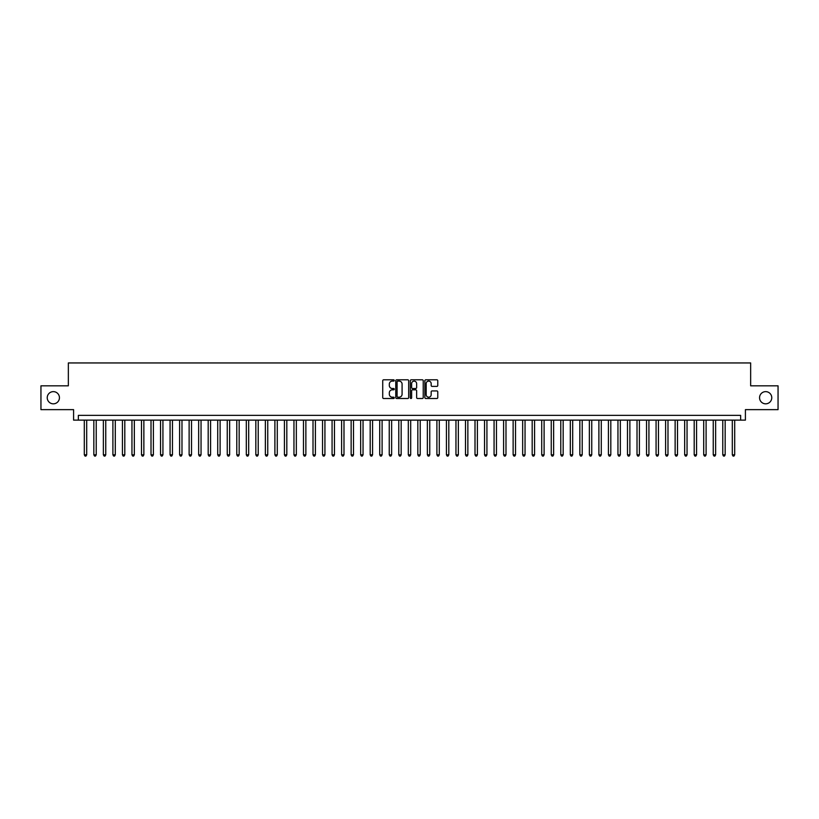 <?xml version="1.0" encoding="UTF-8"?>
<svg xmlns="http://www.w3.org/2000/svg" width="819" height="819" viewBox="0 0 819 819"><rect width="100%" height="100%" fill="white"/><g stroke="black" fill="none" stroke-linecap="round" stroke-linejoin="round"><path stroke-width="1.23" d="M394.256 380.456A0.655 0.655 0 0 0 393.601 379.801L383.661 379.801A0.932 0.932 0 0 0 382.729 380.733L382.729 397.573A0.932 0.932 0 0 0 383.661 398.505L393.601 398.505A0.655 0.655 0 0 0 394.256 397.85A0.655 0.655 0 0 0 393.601 397.195L392.311 397.195A2.989 2.989 0 0 1 389.322 394.205L389.322 392.803A2.989 2.989 0 0 1 392.311 389.813L393.601 389.813A0.655 0.655 0 0 0 394.256 389.158A0.655 0.655 0 0 0 393.601 388.503L392.311 388.503A2.989 2.989 0 0 1 389.322 385.503L389.322 384.101A2.989 2.989 0 0 1 392.311 381.111L393.601 381.111A0.655 0.655 0 0 0 394.256 380.456M759.561 397.727A6.102 6.102 0 0 0 765.663 403.828A6.102 6.102 0 0 0 771.764 397.727A6.102 6.102 0 0 0 765.663 391.636A6.102 6.102 0 0 0 759.561 397.727M47.236 397.727A6.102 6.102 0 0 0 53.337 403.828A6.102 6.102 0 0 0 59.439 397.727A6.102 6.102 0 0 0 53.337 391.636A6.102 6.102 0 0 0 47.236 397.727M436.834 386.394A0.932 0.932 0 0 0 437.776 385.462L437.776 380.733A0.932 0.932 0 0 0 436.834 379.801L425.798 379.801A0.932 0.932 0 0 0 424.866 380.733L424.866 397.573A0.932 0.932 0 0 0 425.798 398.505L436.834 398.505A0.932 0.932 0 0 0 437.776 397.573L437.776 391.871A0.932 0.932 0 0 0 436.834 390.929L432.115 390.929A0.932 0.932 0 0 0 431.173 391.871L431.173 394.697A2.498 2.498 0 0 1 428.675 397.195A2.498 2.498 0 0 1 426.177 394.697L426.177 383.609A2.498 2.498 0 0 1 428.675 381.111A2.498 2.498 0 0 1 431.173 383.609L431.173 385.462A0.932 0.932 0 0 0 432.115 386.394L436.834 386.394M740.642 420.127L745.413 420.127L745.413 409.643L778.05 409.643L778.05 385.821L750.654 385.821L750.654 362.95L68.346 362.95L68.346 385.821L40.95 385.821L40.95 409.643L73.587 409.643L73.587 420.127L740.642 420.127L740.642 415.356L78.358 415.356L78.358 420.127M408.681 380.733A0.932 0.932 0 0 0 407.749 379.801L396.713 379.801A0.932 0.932 0 0 0 395.772 380.733L395.772 397.573A0.932 0.932 0 0 0 396.713 398.505L407.749 398.505A0.932 0.932 0 0 0 408.681 397.573L408.681 380.733M411.251 379.801L422.287 379.801A0.932 0.932 0 0 1 423.228 380.733L423.228 397.573A0.932 0.932 0 0 1 422.287 398.505L417.567 398.505A0.932 0.932 0 0 1 416.636 397.573L416.636 390.745A0.932 0.932 0 0 0 415.694 389.813L412.561 389.813A0.932 0.932 0 0 0 411.629 390.745L411.629 397.85A0.655 0.655 0 0 1 410.974 398.505A0.655 0.655 0 0 1 410.319 397.85L410.319 380.733A0.932 0.932 0 0 1 411.251 379.801M397.737 381.111A0.655 0.655 0 0 0 397.082 381.767L397.082 396.539A0.655 0.655 0 0 0 397.737 397.195L399.099 397.195A2.989 2.989 0 0 0 402.088 394.205L402.088 384.101A2.989 2.989 0 0 0 399.099 381.111L397.737 381.111M416.636 383.661A2.498 2.498 0 0 0 414.127 381.152A2.498 2.498 0 0 0 411.629 383.661L411.629 387.561A0.932 0.932 0 0 0 412.561 388.503L415.694 388.503A0.932 0.932 0 0 0 416.636 387.561L416.636 383.661M84.306 420.127L84.306 454.811L86.691 454.811L86.691 420.127M86.691 454.811L85.975 456.05L85.022 456.05L84.306 454.811M93.837 420.127L93.837 454.811L96.222 454.811L96.222 420.127M96.222 454.811L95.506 456.05L94.554 456.05L93.837 454.811M103.368 420.127L103.368 454.811L105.753 454.811L105.753 420.127M105.753 454.811L105.037 456.05L104.085 456.05L103.368 454.811M112.899 420.127L112.899 454.811L115.284 454.811L115.284 420.127M115.284 454.811L114.568 456.05L113.616 456.05L112.899 454.811M122.43 420.127L122.43 454.811L124.805 454.811L124.805 420.127M124.805 454.811L124.099 456.05L123.137 456.05L122.43 454.811M131.951 420.127L131.951 454.811L134.336 454.811L134.336 420.127M134.336 454.811L133.62 456.05L132.668 456.05L131.951 454.811M141.482 420.127L141.482 454.811L143.868 454.811L143.868 420.127M143.868 454.811L143.151 456.05L142.199 456.05L141.482 454.811M151.013 420.127L151.013 454.811L153.399 454.811L153.399 420.127M153.399 454.811L152.682 456.05L151.73 456.05L151.013 454.811M160.544 420.127L160.544 454.811L162.93 454.811L162.93 420.127M162.93 454.811L162.213 456.05L161.261 456.05L160.544 454.811M170.076 420.127L170.076 454.811L172.461 454.811L172.461 420.127M172.461 454.811L171.744 456.05L170.792 456.05L170.076 454.811M179.607 420.127L179.607 454.811L181.982 454.811L181.982 420.127M181.982 454.811L181.275 456.05L180.313 456.05L179.607 454.811M189.128 420.127L189.128 454.811L191.513 454.811L191.513 420.127M191.513 454.811L190.796 456.05L189.844 456.05L189.128 454.811M198.659 420.127L198.659 454.811L201.044 454.811L201.044 420.127M201.044 454.811L200.327 456.05L199.375 456.05L198.659 454.811M208.19 420.127L208.19 454.811L210.575 454.811L210.575 420.127M210.575 454.811L209.859 456.05L208.906 456.05L208.19 454.811M217.721 420.127L217.721 454.811L220.106 454.811L220.106 420.127M220.106 454.811L219.39 456.05L218.438 456.05L217.721 454.811M227.252 420.127L227.252 454.811L229.637 454.811L229.637 420.127M229.637 454.811L228.921 456.05L227.969 456.05L227.252 454.811M236.783 420.127L236.783 454.811L239.158 454.811L239.158 420.127M239.158 454.811L238.452 456.05L237.49 456.05L236.783 454.811M246.304 420.127L246.304 454.811L248.689 454.811L248.689 420.127M248.689 454.811L247.973 456.05L247.021 456.05L246.304 454.811M255.835 420.127L255.835 454.811L258.22 454.811L258.22 420.127M258.22 454.811L257.504 456.05L256.552 456.05L255.835 454.811M265.366 420.127L265.366 454.811L267.752 454.811L267.752 420.127M267.752 454.811L267.035 456.05L266.083 456.05L265.366 454.811M274.897 420.127L274.897 454.811L277.283 454.811L277.283 420.127M277.283 454.811L276.566 456.05L275.614 456.05L274.897 454.811M284.428 420.127L284.428 454.811L286.814 454.811L286.814 420.127M286.814 454.811L286.097 456.05L285.145 456.05L284.428 454.811M293.96 420.127L293.96 454.811L296.335 454.811L296.335 420.127M296.335 454.811L295.628 456.05L294.666 456.05L293.96 454.811M303.48 420.127L303.48 454.811L305.866 454.811L305.866 420.127M305.866 454.811L305.149 456.05L304.197 456.05L303.48 454.811M313.012 420.127L313.012 454.811L315.397 454.811L315.397 420.127M315.397 454.811L314.68 456.05L313.728 456.05L313.012 454.811M322.543 420.127L322.543 454.811L324.928 454.811L324.928 420.127M324.928 454.811L324.211 456.05L323.259 456.05L322.543 454.811M332.074 420.127L332.074 454.811L334.459 454.811L334.459 420.127M334.459 454.811L333.743 456.05L332.79 456.05L332.074 454.811M341.605 420.127L341.605 454.811L343.99 454.811L343.99 420.127M343.99 454.811L343.274 456.05L342.322 456.05L341.605 454.811M351.136 420.127L351.136 454.811L353.511 454.811L353.511 420.127M353.511 454.811L352.805 456.05L351.842 456.05L351.136 454.811M360.657 420.127L360.657 454.811L363.042 454.811L363.042 420.127M363.042 454.811L362.326 456.05L361.374 456.05L360.657 454.811M370.188 420.127L370.188 454.811L372.573 454.811L372.573 420.127M372.573 454.811L371.857 456.05L370.905 456.05L370.188 454.811M379.719 420.127L379.719 454.811L382.104 454.811L382.104 420.127M382.104 454.811L381.388 456.05L380.436 456.05L379.719 454.811M389.25 420.127L389.25 454.811L391.636 454.811L391.636 420.127M391.636 454.811L390.919 456.05L389.967 456.05L389.25 454.811M398.781 420.127L398.781 454.811L401.167 454.811L401.167 420.127M401.167 454.811L400.45 456.05L399.498 456.05L398.781 454.811M408.312 420.127L408.312 454.811L410.688 454.811L410.688 420.127M410.688 454.811L409.981 456.05L409.019 456.05L408.312 454.811M417.833 420.127L417.833 454.811L420.219 454.811L420.219 420.127M420.219 454.811L419.502 456.05L418.55 456.05L417.833 454.811M427.364 420.127L427.364 454.811L429.75 454.811L429.75 420.127M429.75 454.811L429.033 456.05L428.081 456.05L427.364 454.811M436.896 420.127L436.896 454.811L439.281 454.811L439.281 420.127M439.281 454.811L438.564 456.05L437.612 456.05L436.896 454.811M446.427 420.127L446.427 454.811L448.812 454.811L448.812 420.127M448.812 454.811L448.095 456.05L447.143 456.05L446.427 454.811M455.958 420.127L455.958 454.811L458.343 454.811L458.343 420.127M458.343 454.811L457.626 456.05L456.674 456.05L455.958 454.811M465.489 420.127L465.489 454.811L467.864 454.811L467.864 420.127M467.864 454.811L467.158 456.05L466.195 456.05L465.489 454.811M475.01 420.127L475.01 454.811L477.395 454.811L477.395 420.127M477.395 454.811L476.678 456.05L475.726 456.05L475.01 454.811M484.541 420.127L484.541 454.811L486.926 454.811L486.926 420.127M486.926 454.811L486.21 456.05L485.257 456.05L484.541 454.811M494.072 420.127L494.072 454.811L496.457 454.811L496.457 420.127M496.457 454.811L495.741 456.05L494.789 456.05L494.072 454.811M503.603 420.127L503.603 454.811L505.988 454.811L505.988 420.127M505.988 454.811L505.272 456.05L504.32 456.05L503.603 454.811M513.134 420.127L513.134 454.811L515.52 454.811L515.52 420.127M515.52 454.811L514.803 456.05L513.851 456.05L513.134 454.811M522.665 420.127L522.665 454.811L525.04 454.811L525.04 420.127M525.04 454.811L524.334 456.05L523.372 456.05L522.665 454.811M532.186 420.127L532.186 454.811L534.572 454.811L534.572 420.127M534.572 454.811L533.855 456.05L532.903 456.05L532.186 454.811M541.717 420.127L541.717 454.811L544.103 454.811L544.103 420.127M544.103 454.811L543.386 456.05L542.434 456.05L541.717 454.811M551.248 420.127L551.248 454.811L553.634 454.811L553.634 420.127M553.634 454.811L552.917 456.05L551.965 456.05L551.248 454.811M560.78 420.127L560.78 454.811L563.165 454.811L563.165 420.127M563.165 454.811L562.448 456.05L561.496 456.05L560.78 454.811M570.311 420.127L570.311 454.811L572.696 454.811L572.696 420.127M572.696 454.811L571.979 456.05L571.027 456.05L570.311 454.811M579.842 420.127L579.842 454.811L582.217 454.811L582.217 420.127M582.217 454.811L581.51 456.05L580.548 456.05L579.842 454.811M589.363 420.127L589.363 454.811L591.748 454.811L591.748 420.127M591.748 454.811L591.031 456.05L590.079 456.05L589.363 454.811M598.894 420.127L598.894 454.811L601.279 454.811L601.279 420.127M601.279 454.811L600.562 456.05L599.61 456.05L598.894 454.811M608.425 420.127L608.425 454.811L610.81 454.811L610.81 420.127M610.81 454.811L610.094 456.05L609.141 456.05L608.425 454.811M617.956 420.127L617.956 454.811L620.341 454.811L620.341 420.127M620.341 454.811L619.625 456.05L618.673 456.05L617.956 454.811M627.487 420.127L627.487 454.811L629.872 454.811L629.872 420.127M629.872 454.811L629.156 456.05L628.204 456.05L627.487 454.811M637.018 420.127L637.018 454.811L639.393 454.811L639.393 420.127M639.393 454.811L638.687 456.05L637.725 456.05L637.018 454.811M646.539 420.127L646.539 454.811L648.924 454.811L648.924 420.127M648.924 454.811L648.208 456.05L647.256 456.05L646.539 454.811M656.07 420.127L656.07 454.811L658.456 454.811L658.456 420.127M658.456 454.811L657.739 456.05L656.787 456.05L656.07 454.811M665.601 420.127L665.601 454.811L667.987 454.811L667.987 420.127M667.987 454.811L667.27 456.05L666.318 456.05L665.601 454.811M675.132 420.127L675.132 454.811L677.518 454.811L677.518 420.127M677.518 454.811L676.801 456.05L675.849 456.05L675.132 454.811M684.664 420.127L684.664 454.811L687.049 454.811L687.049 420.127M687.049 454.811L686.332 456.05L685.38 456.05L684.664 454.811M694.195 420.127L694.195 454.811L696.57 454.811L696.57 420.127M696.57 454.811L695.863 456.05L694.901 456.05L694.195 454.811M703.716 420.127L703.716 454.811L706.101 454.811L706.101 420.127M706.101 454.811L705.384 456.05L704.432 456.05L703.716 454.811M713.247 420.127L713.247 454.811L715.632 454.811L715.632 420.127M715.632 454.811L714.915 456.05L713.963 456.05L713.247 454.811M722.778 420.127L722.778 454.811L725.163 454.811L725.163 420.127M725.163 454.811L724.446 456.05L723.494 456.05L722.778 454.811M732.309 420.127L732.309 454.811L734.694 454.811L734.694 420.127M734.694 454.811L733.978 456.05L733.025 456.05L732.309 454.811"/></g></svg>
